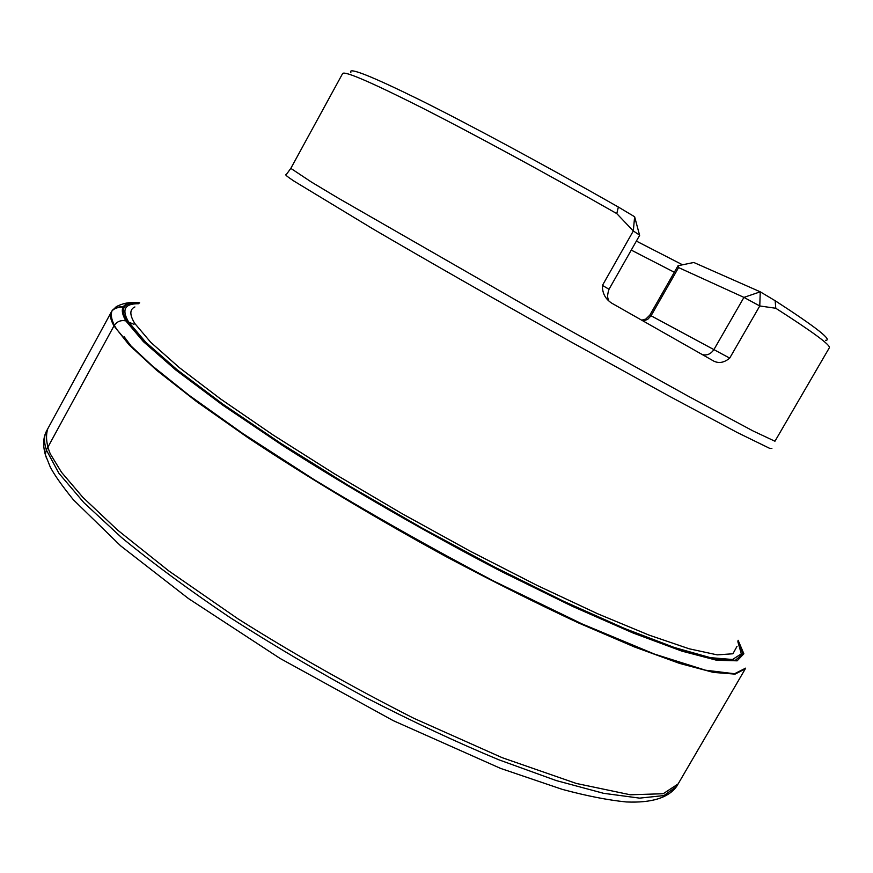 <?xml version="1.0" encoding="UTF-8"?>
<svg xmlns="http://www.w3.org/2000/svg" width="873" height="873" viewBox="0 0 873 873"><rect width="100%" height="100%" fill="white"/><g stroke="black" fill="none" stroke-linecap="round" stroke-linejoin="round"><path stroke-width="1.31" d="M825.542 340.295C833.006 340.514 816.211 327.331 775.159 300.727L775.781 308.256C813.287 332.275 831.129 345.457 829.306 347.825L774.951 441.236L753.028 430.946L687.913 396.036L531.341 308.987L338.244 198.127L311.475 182.086L290.818 168.369L342.631 73.528C344.584 70.746 370.96 82.138 421.757 107.685C472.435 133.405 545.778 173.16 616.764 213.59L618.368 207.043C545.047 165.27 469.565 124.621 419.858 99.915C370.294 75.547 347.301 66.512 350.902 72.786M775.781 308.256L759.772 305.965L760.252 291.822L693.795 262.478L678.059 265.719M616.764 213.59L633.318 230.963L602.446 285.395C602.195 293.11 605.327 299.046 611.842 303.226L713.896 361.171C719.057 363.615 724.328 362.601 729.697 358.116L759.772 305.965L743.949 297.398L714.038 349.386C710.982 353.991 707.086 355.726 702.361 354.591M775.159 300.727L760.252 291.822L743.949 297.398L678.572 267.575L677.928 265.927M636.373 241.09L682.544 264.803L636.362 241.101M602.446 285.395L609.016 289.279L639.702 235.23L633.318 230.963L634.627 216.755L618.368 207.043M674.316 272.256L631.266 250.093M643.117 320.937L647.635 319.431L651.062 315.775L649.828 315.153L645.845 319.027L641.764 320.173M134.016 324.33L125.854 320.904C120.976 319.911 117.102 321.417 114.221 325.422L46.356 449.988L45.309 454.418L46.629 458.652M745.291 668.838L735.088 674.12L713.416 672.406L679.707 663.447L634.344 646.904L578.613 622.973C536.982 603.581 492.776 581.451 445.994 556.581C375.346 517.995 306.183 476.418 248.019 437.733L196.621 401.613L156.627 370.272L129.051 344.824L113.97 325.869C110.511 319.769 109.616 315.164 111.297 312.043L111.722 311.301M744.942 669.46L678.114 783.943L663.185 793.732L630.328 794.779L576.387 783.474L502.15 757.666L413.857 718.315C351.284 686.527 292.662 653.364 237.98 618.837L168.947 571.029L117.637 530.118L82.848 497.337L61.525 472.304L50.263 453.829C46.345 444.259 45.516 435.878 47.797 428.687L48.048 428.228M111.58 311.563C113.599 308.529 117.931 306.947 124.577 306.805M745.618 668.151L734.542 673.749L705.449 670.191L654.586 654.128L582.051 623.911L493.791 581.112C430.422 547.72 370.567 513.913 314.225 479.692L242.738 433.477L189.135 395.338L152.382 365.951L129.411 344.464L116.775 329.427C111.984 321.886 110.369 315.742 111.93 310.974C113.686 308.158 118.019 306.63 124.926 306.401M738.1 640.258L743.861 653.779L737.139 660.828L716.678 660.25L681.857 651.116L633.1 633.012L572.088 606.2L501.931 571.782C427.301 533.054 349.8 488.411 282.623 445.525L222.779 405.181L175.789 369.999L143.358 341.605L125.854 320.904C118.259 307.514 122.864 301.48 139.658 302.778M738.012 640.749L742.912 653.746L735.393 660.272L714.267 659.202L678.976 649.665L629.99 631.277C591.01 614.701 547.426 594.262 499.225 569.949C449.551 543.923 400.052 516.39 350.739 487.363C303.117 458.369 260.492 430.826 222.866 404.734L176.422 369.923L144.34 341.812L126.967 321.286C119.546 308.3 123.65 302.244 139.287 303.106M737.849 641.699L741.33 653.833L732.512 659.508L710.284 657.642L674.207 647.45L624.85 628.593L563.991 601.432L494.718 567.123L421.223 527.598L348.327 485.399L280.811 443.331L222.79 404.079L177.23 369.846L145.704 342.194L128.571 321.951C121.434 309.62 124.763 303.553 138.556 303.739M46.356 449.988C43.923 442.305 43.945 436.064 46.422 431.262C43.159 437.711 42.788 445.492 45.32 454.593L50.11 466.673C53.951 474.312 61.677 485.312 73.299 499.683L120.692 545.887L188.415 598.518L280.047 658.417L393.21 720.629L500.6 768.404L562.223 789.356C586.656 795.925 607.99 800.115 626.225 801.949C651.476 803.073 668.271 797.911 676.63 786.453L663.917 795.576L639.614 798.129L603.505 793.295L556.134 780.538L498.909 759.816C456.568 742.225 412.023 721.382 365.263 697.32C318.339 671.872 273.184 645.234 229.806 617.407C188.601 589.624 152.502 562.987 121.5 537.506L83.928 502.695L58.884 473.253L46.356 449.988M290.829 168.347L286.235 174.633C284.5 174.349 287.042 176.477 293.841 181.017L373.153 229.042C427.355 260.743 500.622 302.571 571.368 342.129L668.096 395.545L737.249 432.517L769.648 448.34L771.896 448.362M133.667 349.516L124.173 336.782M134.9 306.947C129.553 309.348 129.51 314.837 134.748 323.425L150.68 342.249L179.369 367.653L220.596 398.983L273.107 434.994L334.599 473.897L401.766 513.499L470.689 551.441L537.266 585.488L597.71 613.795L649.021 635.097L689.168 648.792L717.159 654.859L732.905 653.779L737.041 646.315M729.697 358.116L651.062 315.775L678.572 267.575M46.422 431.262L111.297 312.043M111.919 310.984L116.36 306.598C122.766 303.357 129.226 302.036 135.73 302.647M678.114 783.943L676.63 786.453M634.627 216.755L639.516 234.968M609.016 289.279C605.72 299.428 609.463 299.461 608.645 300.705M677.994 265.818L649.828 315.153"/></g></svg>
